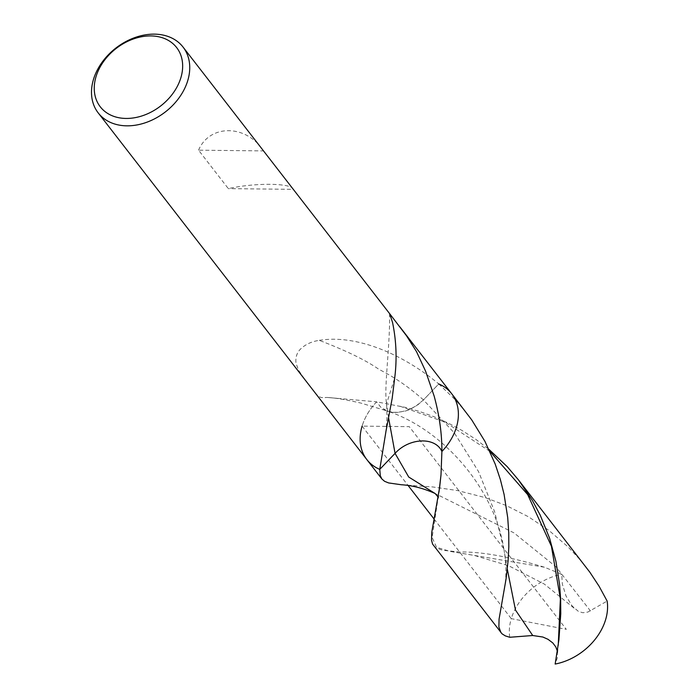 <?xml version="1.0" encoding="UTF-8"?>
<svg xmlns="http://www.w3.org/2000/svg" width="699" height="699" viewBox="0 0 699 699"><rect width="100%" height="100%" fill="white"/><g stroke="black" fill="none" stroke-linecap="round" stroke-linejoin="round"><path stroke-width="0.52" stroke-dasharray="3.5 2.62" d="M319.268 340.352C356.21 334.262 402.336 353.738 438.762 383.943L423.463 399.942C409.029 387.176 394.245 377.014 379.12 369.474C365.953 360.265 346.005 350.557 319.268 340.352C312.156 341.427 306.276 343.995 301.61 348.076C297.206 351.78 295.336 356.787 295.992 363.087L298.49 370.147L304.921 379.662M198.542 150.18C209.709 123.872 246.432 124.282 263.514 150.905L198.542 150.18L228.328 188.625C255.214 182.579 291.929 182.989 293.3 189.342L228.328 188.625M451.711 393.764A53.692 40.402 142.2 0 0 438.762 383.943L423.463 399.942L417.46 405.14L408.277 410.112L398.657 412.384L392.025 412.218L385.796 410.435L380.675 407.115L376.63 401.838L327.324 397.46L321.365 397.609L318.333 396.324L314.952 392.611M327.324 397.46L338.832 398.474M366.818 459.549A53.692 40.402 142.2 0 1 362.099 426.128A53.692 40.402 142.2 0 1 376.63 401.838L380.675 407.115L387.054 410.951L360.867 403.07C342.746 398.998 330.81 397.172 325.052 397.591M423.463 399.942L415.258 406.617L405.874 410.951L396.621 412.497L392.025 412.218L387.054 410.951C443.62 429.527 495.172 489.545 504.031 550.165L494.674 511.878L478.562 471.624L454.525 433.188L423.463 399.942M509.754 637.27A53.692 40.402 142.2 0 1 511.284 618.641L566.33 629.345L409.264 426.652L362.099 426.128A53.692 40.402 142.2 0 1 376.63 401.838L405.577 407.421L419.636 411.493L433.948 416.691L448.295 423.087L461.969 430.435L475.792 439.313L488.951 449.37M401.278 484.739L432.803 486.958L457.53 490.558L485.027 497.557L506.495 505.639L528.505 516.806L548.96 530.445L567.92 546.767L579.436 559.025L585.876 566.906M433.572 545.692L436.263 548.016L442.72 550.279L459.645 552.009C481.017 551.546 509.265 556.614 544.39 567.212L561.734 574.29L562.354 584.128L566.024 596.011L572.175 606.042L578.554 611.52L582.905 612.743L587.929 612.044L607.143 601.07M557.356 651.18L557.348 657.829L555.155 664.05M438.762 383.943L455.774 400.23L466.766 413.196M434.07 519.008L511.284 618.641A53.692 40.402 142.2 0 1 561.734 574.29M362.099 426.128L408.085 485.473M388.557 417.731L386.556 403.76L394.699 378.028M590.489 610.987L556.02 566.863L513.957 532.865L435.093 493.494M507.308 569.169L504.031 550.165C506.522 564.259 506.565 577.802 504.145 590.786M557.304 651.512L558.23 645.194M489.85 451.301L445.158 422.161L398.71 405.769M544.39 567.212L449.929 551.319L436.526 547.273L432.139 537.487L438.972 492.14M389.526 313.606C390.217 346.25 383.812 387.176 386.556 403.76L386.827 408.679C386.827 417.539 387.456 418.518 385.315 435.433M557.61 652.918L558.213 645.299M438.194 497.085L438.483 498.09L438.928 492.393M574.08 608.147L544.32 584.067L508.767 565.797L474.341 555.434L448.443 551.135"/><path stroke-width="1.05" d="M96.008 76.715A48.327 36.365 142.2 0 1 170.407 41.695A48.327 36.365 142.2 0 1 148.966 113.151A48.327 36.365 142.2 0 1 96.008 76.715M93.456 79.459A53.692 40.402 142.2 0 1 134.645 37.659A53.692 40.402 142.2 0 1 183.068 47.095A53.692 40.402 142.2 0 1 165.375 111.919A53.692 40.402 142.2 0 1 98.183 112.88A53.692 40.402 142.2 0 1 93.456 79.459M425.569 371.134L434.14 396.053L425.569 371.134L416.49 351.606L406.512 335.782L389.675 313.711L392.55 322.475C396.359 340.92 397.076 359.435 394.699 378.028L392.174 398.378L386.005 431.082L379.767 469.37L395.066 453.371C409.203 437.67 435.241 436.613 441.899 451.475L440.999 474.874L439.627 487.421L431.72 532.559L431.545 540.31L432.594 544.102L502.013 633.801L505.307 635.88L509.754 637.27L532.725 635.513L542.852 637.025L548.033 639.323L552.83 642.966L555.81 646.924L557.356 651.18M183.068 47.095L389.806 313.886M434.14 396.053C439.365 415.145 441.951 433.616 441.899 451.475A53.692 40.402 142.2 0 0 451.711 393.764A53.692 40.402 142.2 0 1 441.899 451.475C435.241 436.613 409.203 437.67 395.066 453.371L388.557 417.731M362.099 426.128A53.692 40.402 142.2 0 0 366.818 459.549A53.692 40.402 142.2 0 0 379.767 469.37A53.692 40.402 142.2 0 1 366.818 459.549L98.183 112.871M366.818 459.549L381.881 478.981L380.282 475.696L379.767 469.37L395.066 453.371L408.723 477.024L435.093 493.494L438.194 497.085M438.762 383.943A53.692 40.402 142.2 0 1 451.711 393.764L399.845 326.835M381.881 478.981L384.607 481.323L388.609 482.939L401.278 484.739C412.366 485.429 423.638 488.348 435.093 493.494M607.143 601.07L599.139 586.33L589.886 572.263L518.466 479.907L532.411 500.501L540.283 515.277L549.606 538.265L555.915 561.288L559.576 584.451L560.642 599.401L560.764 613.731L558.903 639.917L555.155 664.05A53.692 40.402 142.2 0 0 607.143 601.07M488.951 449.37L507.291 466.74L518.466 479.907M451.711 393.764L471.72 419.881L484.94 441.375L495.215 464.11L500.388 479.645L504.084 494.394L507.71 517.583L508.732 532.551L508.82 546.889L508.129 560.441L506.059 578.982L499.06 619.157L498.885 627.02L500.991 632.682M408.085 485.473L434.07 519.008M532.725 635.513L515.478 610.052L507.308 569.169M558.23 645.194L560.38 598.921L551.424 546.234L527.684 494.621L489.85 451.301M438.972 492.14L440.999 474.874"/></g></svg>
